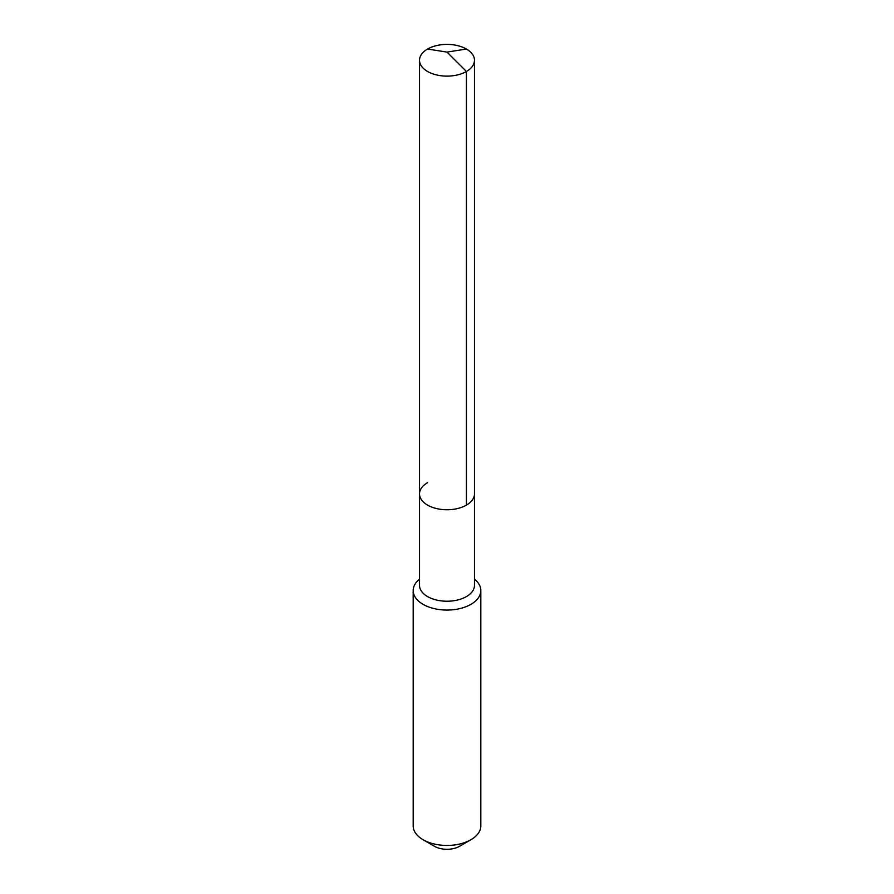 <?xml version="1.0" encoding="UTF-8"?>
<svg xmlns="http://www.w3.org/2000/svg" width="894" height="894" viewBox="0 0 894 894"><rect width="100%" height="100%" fill="white"/><g stroke="black" fill="none" stroke-linecap="round" stroke-linejoin="round"><path stroke-width="1.34" d="M419.521 493.89L419.521 60.256A27.479 15.868 180 0 0 436.484 74.917A27.479 15.868 180 0 0 466.433 71.475L447 52.098L466.433 71.475A27.479 15.868 0 0 0 474.479 60.256L474.479 585.358A27.479 15.868 0 0 1 466.433 596.577A27.479 15.868 180 0 1 436.484 600.019A27.479 15.868 180 0 1 419.521 585.358L419.521 493.89A27.479 15.868 180 0 0 436.484 508.552A27.479 15.868 180 0 0 466.433 505.11A27.479 15.868 0 0 0 474.479 493.89A27.479 15.868 0 0 1 466.433 505.11L466.433 71.475L466.433 505.11A27.479 15.868 180 0 1 436.484 508.552A27.479 15.868 180 0 1 419.521 493.89A27.479 15.868 180 0 1 427.567 482.671M480.816 590.532L480.816 825.933A33.816 19.523 0 0 1 470.914 839.734L459.55 846.294L470.914 839.734A33.816 19.523 180 0 1 423.086 839.734A33.816 19.523 180 0 1 413.184 825.933L413.184 590.532A33.816 19.523 180 0 0 434.059 608.579A33.816 19.523 180 0 0 470.914 604.344A33.816 19.523 0 0 0 480.816 590.532A33.816 19.523 0 0 0 474.479 579.156M413.184 590.532A33.816 19.523 180 0 1 419.521 579.156M459.55 846.294A17.757 10.247 180 0 1 434.45 846.294L423.086 839.734M474.479 60.256A27.479 15.868 0 0 0 457.516 45.605A27.479 15.868 0 0 0 427.567 49.047A27.479 15.868 180 0 0 419.521 60.256M466.433 49.047L447 52.098L427.567 49.047"/></g></svg>
